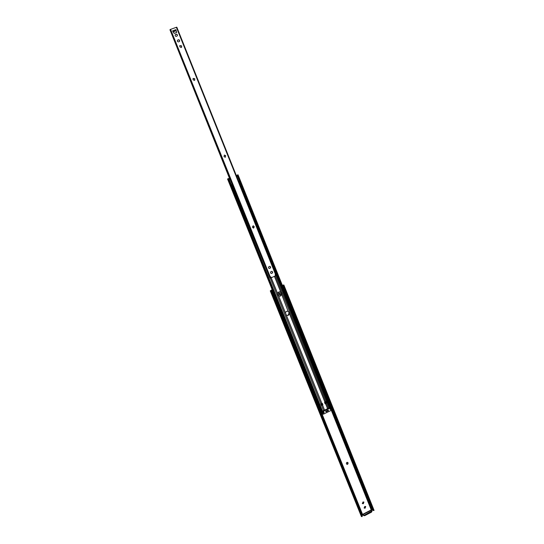 <?xml version="1.0" encoding="UTF-8"?>
<svg xmlns="http://www.w3.org/2000/svg" width="544" height="544" viewBox="0 0 544 544"><rect width="100%" height="100%" fill="white"/><g stroke="black" fill="none" stroke-linecap="round" stroke-linejoin="round"><path stroke-width="0.82" d="M347.65 464.297L348.133 463.087L347.793 462.488C346.834 462.162 346.372 462.536 346.406 463.61L346.739 464.209L347.65 464.297M347.677 462.407L347.432 464.114L346.637 464.1M272.224 289.768L270.912 290.618L272.088 291.672L271.776 291.91L270.273 290.863L272.184 289.66M362.882 514.644L363.827 515.698L364.827 515.617L371.538 512.122L371.783 511.054M373.082 510.374L372.096 510.082L331.983 409.958M362.222 515.059L362.61 514.597L363.079 514.869L362.841 514.27L370.947 510.061L371.77 510.979L364.602 515.052L363.603 515.134L362.841 514.27M362.127 515.787L362.365 515.413L362.093 516.596L271.776 291.91M362.365 515.413L272.088 291.672M362.093 516.596L361.413 516.548L270.273 290.863M279.521 292.971L279.494 294.719L278.623 294.909M363.78 501.996L363.385 503.35L362.297 503.486M365.575 506.464L365.18 507.817L364.092 507.946M282.288 285.26L283.852 284.981L283.995 286.484L283.444 286.64L283.247 285.301L282.336 285.382M373.422 510.503L372.871 509.952L374.027 510.292M373.436 509.898L283.995 286.484M372.871 509.952L283.444 286.64M371.158 510.367L372.096 510.082M278.963 293.032L278.657 293.162C277.896 293.801 277.916 294.399 278.718 294.95L279.664 294.773C280.432 294.127 280.412 293.536 279.596 292.992L278.963 293.032M362.977 501.983L362.399 503.608L363.331 503.717L363.902 502.092L362.977 501.983M364.772 506.457L364.194 508.076L365.126 508.184L365.704 506.559L364.772 506.457M281.697 294.447L281.404 293.005L280.194 291.876C278.868 291.659 278.025 292.223 277.664 293.563L277.943 295.004L279.133 296.126L280.5 296.045L281.697 294.447L288.109 311.297C286.742 310.991 285.858 311.542 285.464 312.943L286.368 315.194L288.279 315.391L289.462 313.793L288.558 311.549M280.133 291.856L281.398 293.338L280.33 295.99L279.024 296.086M288.041 311.27L289.163 312.678L288.102 315.316L286.681 315.384M322.313 403.322L320.729 403.954L321.334 405.47L322.918 404.845L322.313 403.322M322.204 403.376L322.918 404.845M322.13 404.981L322.748 404.716M321.334 405.457L321.103 403.838M325.373 401.826L325.883 403.097L325.502 403.356L326.461 402.988L325.856 401.479L324.516 402.261L325.122 403.777L326.475 402.988L325.863 401.472L326.461 402.982M325.054 403.607L325.502 403.356M328.501 410.611L325.938 411.862L325.7 411.271L328.27 410.02L328.501 410.611M236.626 175.352L238.034 174.808L238.184 176.174L237.633 176.385L237.436 175.188L236.749 175.297M331.745 408.796L331.092 408.904L330.555 408.204L331.738 408.694M331.119 408.109L238.184 176.174M330.555 408.204L237.633 176.385M330.126 407.47L239.482 181.349M329.739 407.572L239.095 181.506M229.466 178.228L228.262 178.799L229.282 179.785L228.922 179.942L227.589 179.017L228.018 178.82L227.548 178.983L229.459 178.214M322.041 413.195L322.463 413.256L322.837 411.944L322.755 412.93L324.142 412.699L323.551 411.223L329.746 408.218L330.337 409.693L331.786 408.748L238.034 174.808M322.837 411.944L229.282 179.785M322.565 412.257L228.922 179.942M322.055 413.263L227.582 178.976M324.85 402.104L325.387 403.444M325.23 401.907L325.74 403.172M321.259 403.791L321.776 405.076M321.762 403.587L322.306 404.933M321.83 413.644L322.585 414.249L323.578 414.079L331.65 410.162L332.153 409.673L331.786 408.809M321.722 412.502L322.021 413.182M321.837 413.671L321.484 412.774L321.837 413.671M322.327 413.365L324.142 412.699M325.706 411.284L325.924 411.835M328.494 410.591L328.27 410.04M330.337 409.693L331.058 408.864M322.667 411.529L323.551 411.223M329.746 408.218L330.398 407.803M330.256 407.456L322.483 411.08M239.605 181.302L238.762 181.642M229.983 178.976L232.159 184.321L231.261 184.708M181.186 47.505L181.669 47.104L181.587 45.839L179.772 45.614L179.86 46.872L181.186 47.505M179.738 45.682L181.492 45.995L181.608 47.192M194.405 80.403L194.8 78.744L193.086 78.424L193.093 79.784L194.405 80.403M193.052 78.472L194.698 78.873L194.732 80.192M225.291 157.25L225.678 155.625L224.339 155.081L224.012 156.679L225.345 157.23M224.298 155.101L225.549 155.686L225.257 157.264M253.715 227.99L254.232 226.712L253.205 225.787L252.341 227.14L253.715 227.99M253.144 225.787L254.075 226.712L253.266 228.058M175.168 34.877L175.95 34.408C176.984 34.333 177.426 34.823 177.283 35.863M177.405 40.406L178.18 39.943C179.221 39.882 179.663 40.372 179.493 41.419M269.824 266.383C270.654 266.941 270.681 267.546 269.906 268.199L269.117 268.403M271.857 271.395C272.666 271.959 272.687 272.558 271.912 273.197L271.109 273.401M270.484 276.712L271.218 277.637M175.923 29.648L172.584 30.852L174.155 33.402L176.535 32.545L175.923 29.648L176.657 32.47M275.652 274.033L176.582 27.22L170.354 29.458L169.939 29.764L269.43 276.787L270.13 276.651L170.578 29.362M176.045 34.238L175.202 34.802C174.998 35.87 175.426 36.38 176.501 36.326L177.337 35.768C177.555 34.694 177.126 34.184 176.045 34.238L175.95 34.408M178.276 39.78L177.439 40.331C177.215 41.405 177.643 41.915 178.731 41.868L179.554 41.324C179.792 40.249 179.364 39.732 178.276 39.78L178.18 39.943M269.355 266.458L269.049 266.587C268.24 267.294 268.301 267.906 269.212 268.423L270.069 268.233C270.871 267.519 270.817 266.907 269.892 266.39L269.355 266.458M271.368 271.463L271.062 271.599C270.259 272.292 270.314 272.904 271.204 273.428L272.082 273.238C272.877 272.537 272.83 271.932 271.925 271.408L271.368 271.463M270.83 277.12L270.13 276.651M271 277.161L271.429 277.671L275.25 275.992L275.638 274.19M270.688 277.726L269.994 278.134L269.457 276.808M275.699 274.156L276.202 275.407L275.373 275.74M170.095 30.144L229.582 178.52M231.955 184.423L269.885 277.862M173.169 32.089L176.066 30.539L172.965 31.654M271.823 291.237L271.395 290.19M362.61 514.597L321.939 413.76M321.497 412.658L271.973 289.877M362.154 516.48L271.238 291.224M373.81 510.415L283.832 285.641M372.892 510.374L282.737 285.267M371.307 510.075L331.323 410.319M282.921 285.226L283.846 284.968M270.416 290.918L270.946 290.53M363.603 515.134L363.827 515.698M371.09 510.306L362.984 514.522M364.602 515.052L364.827 515.617M371.314 511.557L371.538 512.122M277.664 293.563L271.13 277.637M280.786 292.176L274.428 276.352M285.464 312.943L278.576 295.834M324.911 402.07L289.462 313.793M325.74 401.567L275.325 275.937M320.906 403.9L270.232 278.052M321.912 403.519L286.368 315.194M328.392 408.177L326.352 403.084M327.529 408.592L325.523 403.587M324.537 410.04L322.524 405.035M323.571 410.509L321.518 405.416M236.402 175.413L238 174.794M331.452 408.632L238.02 175.433M329.433 407.687L238.775 181.635M329.242 407.762L276.168 275.434M322.497 411.074L231.275 184.702M322.633 412.91L228.466 179.316M321.762 412.583L227.555 178.983L321.749 412.57M227.63 179.01L228.684 178.609M331.276 409.244L331.65 410.162M322.238 413.379L322.585 414.249M323.204 413.154L323.578 414.079M322.993 411.434L323.592 412.91M330.201 407.939L330.793 409.414M228.439 178.915L228.888 178.493L230.003 178.976L229.044 179.377M237.504 175.936L236.613 176.297M275.468 274.312L176.372 27.282M269.899 276.712L170.354 29.458M270.252 276.644L270.722 277.814M275.475 275.726L275.148 274.917M275.25 274.577L275.679 275.652M276.06 275.488L275.556 274.244M270.579 277.896L270.082 276.665M269.681 276.774L270.198 278.066M374.048 510.326L283.852 284.981M373.402 510.524L373.986 510.476M371.77 510.979L371.994 511.537M331.786 408.748L332.153 409.673M237.463 175.379L236.334 175.596M275.815 274.033L176.834 27.227M269.43 276.787L169.939 29.764M270.735 277.76L270.286 276.644"/></g></svg>
